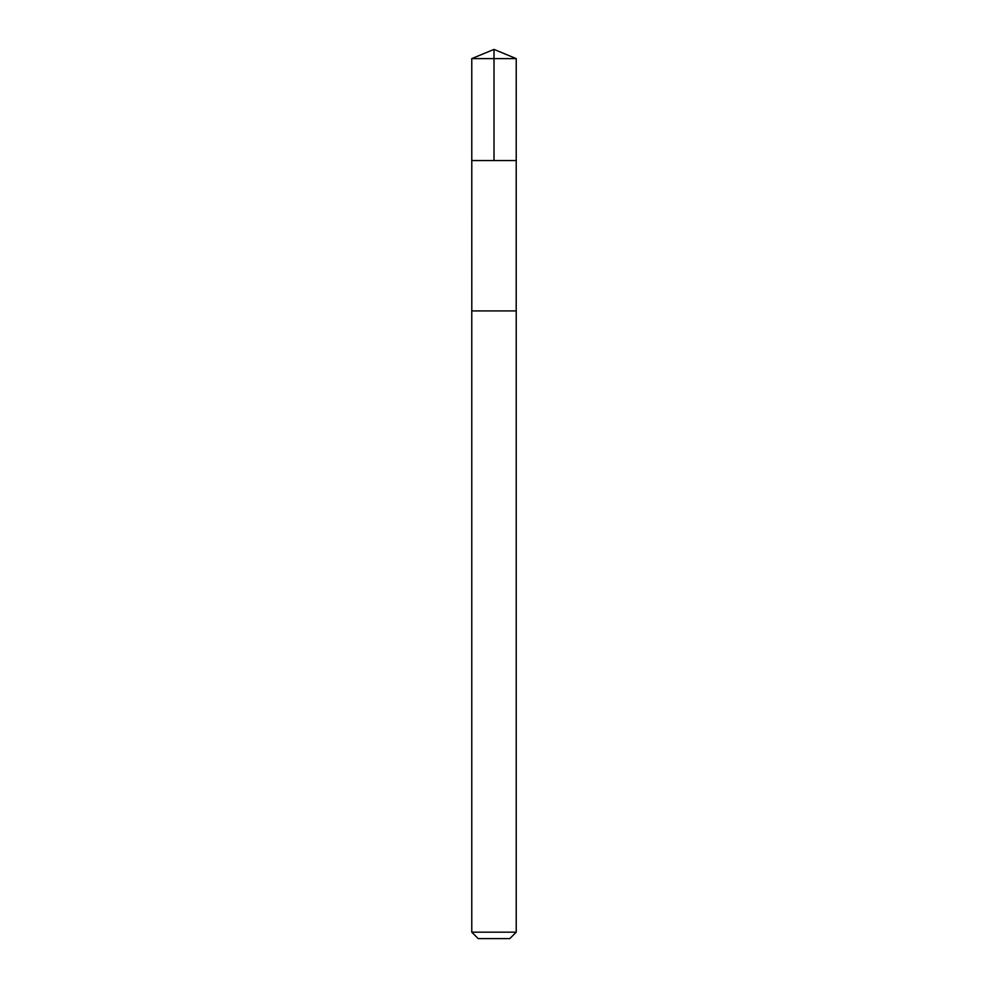 <?xml version="1.0" encoding="UTF-8"?>
<svg xmlns="http://www.w3.org/2000/svg" width="988" height="988" viewBox="0 0 988 988"><rect width="100%" height="100%" fill="white"/><g stroke="black" fill="none" stroke-linecap="round" stroke-linejoin="round"><path stroke-width="0.74" stroke-dasharray="4.94 3.71" d="M484.515 160.55L516.218 160.55L484.515 160.55M471.77 58.613L516.23 58.613M484.528 310.924L516.205 310.924L484.528 310.924M471.77 932.178L516.23 932.178M478.192 938.6L509.808 938.6"/><path stroke-width="1.48" d="M471.782 160.55L516.218 160.55L516.23 58.613L471.77 58.613L471.782 160.55L516.218 160.55L516.205 310.924L471.795 310.924L471.782 160.55M503.485 310.924L471.77 310.924L471.77 932.178L516.23 932.178L516.23 310.924L503.485 310.924M516.23 932.178L509.808 938.6L478.192 938.6L471.77 932.178M494 160.55L494 49.4L471.77 58.613M494 49.4L516.23 58.613"/></g></svg>
